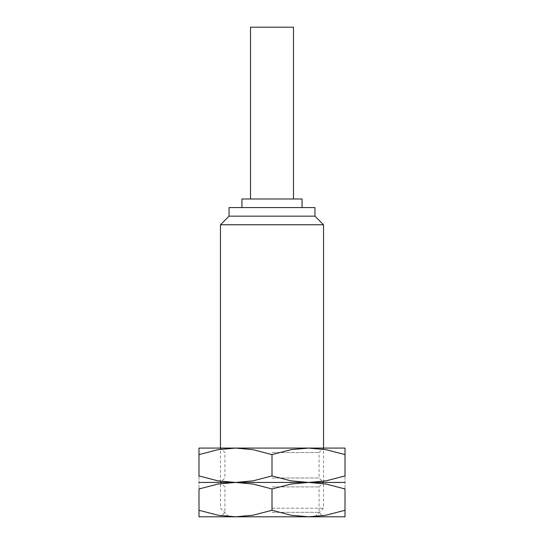 <?xml version="1.0" encoding="UTF-8"?>
<svg xmlns="http://www.w3.org/2000/svg" width="544" height="544" viewBox="0 0 544 544"><rect width="100%" height="100%" fill="white"/><g stroke="black" fill="none" stroke-linecap="round" stroke-linejoin="round"><path stroke-width="0.41" stroke-dasharray="2.72 2.04" d="M272 508.212L323.537 508.212L272 508.212M198.988 516.8L235.498 516.8L253.082 515.202L272 510.279L290.918 515.202L308.502 516.8L326.094 515.202L345.012 510.279C345.012 519.01 345.012 519.01 345.012 510.265L345.012 488.961L326.094 484.044L308.502 482.44L290.918 484.044L272 488.961L253.082 484.044L235.498 482.44L217.906 484.044L198.988 488.961L198.988 510.279C198.988 519.01 198.988 519.01 198.988 510.265L217.906 515.202L235.498 516.8L314.949 516.8L229.051 516.8L345.012 516.8M220.463 224.76L323.537 224.76M229.051 216.165L314.949 216.165M229.051 207.577L314.949 207.577M241.937 198.988L302.063 198.988M250.526 27.2L293.474 27.2M272 486.907L319.076 486.907L272 486.907M198.988 448.086L323.537 448.086L272 448.086L308.502 448.086L290.918 449.684L272 454.607L253.082 449.684L235.498 448.086L217.906 449.684L198.988 454.607L198.988 475.918L217.906 480.842L235.498 482.44L345.012 482.44L308.502 482.44L326.094 480.842L345.012 475.918L345.012 454.607L326.094 449.684L308.502 448.086L345.012 448.086M272 512.339L319.076 512.339L272 512.339M345.012 488.974C345.012 480.23 345.012 480.23 345.012 488.974M198.988 488.974C198.988 480.23 198.988 480.23 198.988 488.974M272 516.8L220.463 516.8L272 516.8M272 482.44L220.463 482.44L323.537 482.44L272 482.44L308.502 482.44L290.918 480.842L272 475.918L253.082 480.842L235.498 482.44L272 482.44L220.463 482.44L272 482.44M272 488.961L272 510.279M272 452.547L319.076 452.547L272 452.547M272 477.979L319.076 477.979L272 477.979M345.012 454.621C345.012 445.876 345.012 445.876 345.012 454.621M198.988 454.621C198.988 445.876 198.988 445.876 198.988 454.621M198.988 475.912C198.988 484.65 198.988 484.65 198.988 475.912M345.012 475.912C345.012 484.65 345.012 484.65 345.012 475.912M272 448.086L220.463 448.086L272 448.086M272 454.607L272 475.918M314.949 516.8L323.537 508.212L323.537 448.086L319.076 452.547L319.076 477.979L323.537 482.44L319.076 486.907L319.076 512.339L323.537 516.8M229.051 516.8L220.463 508.212L220.463 448.086L224.924 452.547L224.924 477.979L220.463 482.44L224.924 486.907L224.924 512.339L220.463 516.8"/><path stroke-width="0.82" d="M323.537 448.086L323.537 224.76L220.463 224.76L229.051 216.165L229.051 207.577L314.949 207.577L314.949 216.165L229.051 216.165M302.063 207.577L302.063 198.988L241.937 198.988L241.937 207.577M293.474 198.988L293.474 27.2L250.526 27.2L250.526 198.988M345.012 516.8L308.502 516.8L290.918 515.202L272 510.279L253.082 515.202L235.498 516.8L217.906 515.202L198.988 510.279C198.988 519.01 198.988 519.01 198.988 510.265L198.988 488.961L217.906 484.044L235.498 482.44L253.082 484.044L272 488.961L290.918 484.044L308.502 482.44L326.094 484.044L345.012 488.961L345.012 510.279C345.012 519.01 345.012 519.01 345.012 510.265L326.094 515.202L308.502 516.8L198.988 516.8M272 482.44L198.988 482.44L235.498 482.44L217.906 480.842L198.988 475.918L198.988 454.607C198.988 445.876 198.988 445.876 198.988 454.621L217.906 449.684L235.498 448.086L253.082 449.684L272 454.607L290.918 449.684L308.502 448.086L326.094 449.684L345.012 454.607C345.012 445.876 345.012 445.876 345.012 454.621L345.012 475.918L326.094 480.842L308.502 482.44L235.498 482.44L253.082 480.842L272 475.918L290.918 480.842L308.502 482.44L272 482.44M345.012 488.974C345.012 480.23 345.012 480.23 345.012 488.974M345.012 482.44L308.502 482.44L345.012 482.44M198.988 488.974C198.988 480.23 198.988 480.23 198.988 488.974M272 488.961L272 510.279M345.012 448.086L198.988 448.086M345.012 475.912C345.012 484.65 345.012 484.65 345.012 475.912M198.988 475.912C198.988 484.65 198.988 484.65 198.988 475.912M272 454.607L272 475.918M314.949 216.165L323.537 224.76M220.463 448.086L220.463 224.76"/></g></svg>
